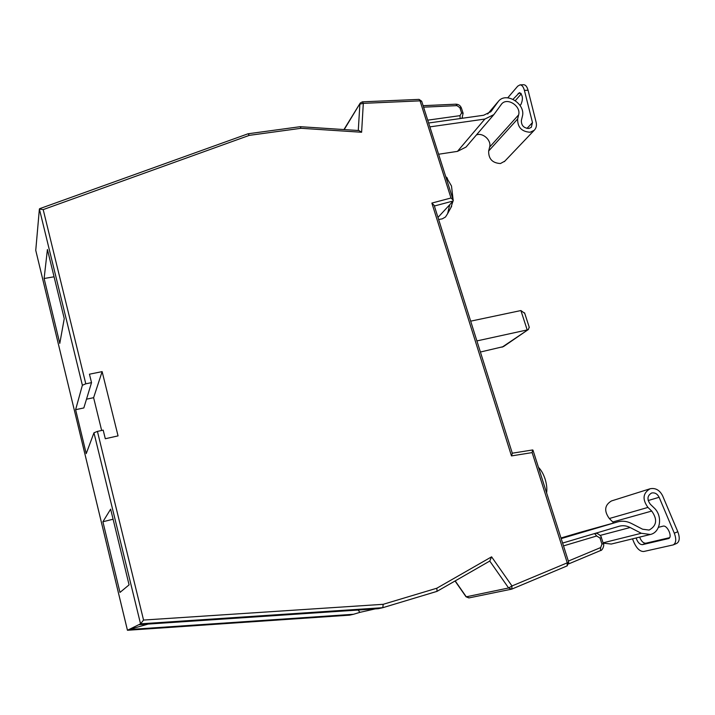 <?xml version="1.0" encoding="UTF-8"?>
<svg xmlns="http://www.w3.org/2000/svg" width="715" height="715" viewBox="0 0 715 715"><rect width="100%" height="100%" fill="white"/><g stroke="black" fill="none" stroke-linecap="round" stroke-linejoin="round"><path stroke-width="1.07" d="M469.076 597.874L466.019 596.748L455.044 581M382.838 607.678L437.044 591.341L436.838 588.213L491.598 556.833L511.994 585.96L508.606 587.98L489.766 561.052L437.124 591.278M446.258 177.114L451.487 185.989L453.131 199.825M452.988 201.183L450.87 207.681M438.626 219.487L442.281 218.853L445.49 216.994L447.617 213.651L449.717 204.722M538.458 467.333C541.219 470.113 543.445 474.027 545.107 479.077C546.68 484.171 547.181 488.774 546.609 492.903M85.791 383.812L82.377 385.269L39.388 208.995L43.195 209.602L85.791 383.812L91.529 382.632L89.455 374.195L102.129 371.621L118.055 435.882L105.302 438.733L103.192 430.126L97.428 431.404L143.554 620.057L383.186 604.309L436.838 588.213M39.388 208.995L35.75 250.339L127.458 630.273L128.95 629.54L353.487 614.283L359.958 612.344L358.072 610.038M436.945 591.385L382.811 607.687L140.542 623.829L138.79 624.696L378.369 608.688L382.811 607.687L383.186 604.309M349.635 615.141L353.487 614.283M375.169 608.903L359.958 612.344M437.973 217.423L453.167 200.995L434.38 206.009M129.084 584.87L110.646 509.151L102.897 521.762L119.977 592.422L129.084 584.87M44.116 278.501L59.792 343.388L64.252 318.604L47.422 249.508L44.116 278.501L54.072 276.794M143.554 620.057L140.542 623.829L93.96 432.798L86.22 453.623L75.611 409.686L82.377 385.269M138.79 624.696L128.95 629.54L148.193 624.07M502.073 347.204L528.43 329.454L503.458 346.605L480.409 352.03M524.739 313.358L520.904 310.551L527.196 329.928L476.905 340.921M520.904 310.551L470.676 321.16M528.43 329.454L529.207 327.104M113.104 519.215L102.897 521.762M491.598 556.833L489.757 561.043M511.779 589.115L511.994 585.96L567.263 562.83L532.139 452.604L532.568 449.994M532.139 452.604L511.484 455.911L512.333 453.319M511.484 455.911L431.86 203.078L434.211 205.473M93.96 432.798L97.428 431.404M431.86 203.078L451.004 197.992L453.239 200.155L453.167 200.995M39.647 208.691L248.034 133.785L249.32 135.358L43.195 209.602M35.813 250.607L127.449 630.273L349.707 615.141M248.034 133.785L300.237 126.689L301.024 128.289L249.32 135.358M300.237 126.689L358.957 130.55L361.611 132.248L301.024 128.289M358.286 130.505L359.868 104.131L363.309 103.353L361.611 132.248M75.611 409.686L83.834 407.943L91.529 382.632M86.497 399.185L93.611 397.692L102.129 371.621M93.611 397.692L101.655 430.466M476.44 134.929C482.92 132.32 491.67 140.381 489.641 147.084L488.658 150.99C488.47 158.891 492.403 163.065 500.446 163.529L504.817 161.143M429.867 126.877L484.877 119.056L493.842 114.623L501.742 103.827C507.462 97.169 521.244 106.222 518.625 114.883L517.633 118.976C517.508 127.261 521.673 131.685 530.119 132.248L534.168 130.336C536.214 128.262 536.876 125.608 536.152 122.363L528.063 90.242L524.408 90.394L532.478 122.56L531.299 127.324L528.85 128.486C523.782 128.146 521.289 125.491 521.36 120.522L522.352 116.429C525.999 104.283 506.658 91.618 498.677 101.003L490.856 111.674L483.635 115.258L428.625 123.007M513.03 99.314L519.51 92.637C522.808 95.041 523.282 98.983 520.931 104.47L520.064 105.454M507.739 97.839L517.74 86.149L520.028 84.87C521.959 84.969 523.416 86.81 524.408 90.394M515.318 100.636L521.271 93.826M520.028 84.87L523.666 84.728C525.605 84.826 527.071 86.658 528.063 90.242M438.59 154.243L457.466 151.374L466.028 147.067L467.092 145.833M561.177 538.592L617.849 521.843C622.39 520.636 626.921 521.181 631.452 523.46L642.588 529.207L649.104 530.065C656.79 525.802 657.657 519.465 651.723 511.064L647.951 507.418C642.15 499.338 642.848 493.127 650.06 488.783L650.239 488.729C655.592 487.764 659.731 490.132 662.644 495.852L677.811 531.719C679.992 537.653 679.643 541.541 676.765 543.4L673.28 544.893C676.149 543.043 676.488 539.146 674.308 533.202L659.132 497.283C657.38 493.842 654.895 492.421 651.678 493.001L651.606 493.028C647.254 495.629 646.825 499.356 650.319 504.227L654.073 507.865C662.894 515.792 660.669 532.38 650.346 534.48L641.292 533.274L630.138 527.518C626.546 525.713 622.953 525.275 619.351 526.204L562.607 543.069M650.346 534.48L611.307 544.044L603.183 543.159M636.1 537.966C637.655 542.363 639.755 544.598 642.401 544.66L668.641 538.538C672.869 537.063 667.256 524.721 663.037 526.16L658.452 527.321M673.28 544.893L643.741 551.497C640.139 551.623 636.931 548.718 634.116 542.783L632.48 538.851M639.63 537.099C641.257 541.201 643.312 543.239 645.779 543.23L669.589 537.68M613.774 522.969L609.305 518.527C603.862 510.921 604.586 505.058 611.486 500.938L611.656 500.884M560.989 537.993L580.83 532.139M511.654 589.16L508.606 587.98L466.269 596.802L455.196 580.911M451.004 197.992L420.045 100.86L363.309 103.353L362.389 101.843L360.253 103.032L344.21 129.585M601.976 544.124L603.353 543.677C604.649 545.027 602.37 550.729 600.511 550.559L568.836 563.831L600.511 550.559L600.68 547.556L601.976 544.124L600.001 538.038L596.694 535.991L563.509 545.894M466.046 596.784L468.897 597.928L511.699 589.142L567.147 565.887L512.065 588.999M427.722 120.165L460.022 115.651L461.586 112.934L459.888 107.715L456.983 105.632L423.575 107.17M568.353 561.069L600.68 547.556M462.489 117.68L461.917 118.315M594.576 533.569L596.694 535.991M603.353 543.677L601.378 537.6L600.001 538.038M460.022 115.651L460.147 118.565M532.97 450.155L568.747 562.33L567.147 565.887L567.263 562.83L568.747 562.321M461.586 112.934L463.123 113.328M459.888 107.715L461.425 108.108M456.983 105.632L455.938 104.184C458.565 104.265 460.389 105.543 461.398 108.019L463.097 113.238L461.979 118.306M453.239 200.155L421.68 101.217L419.053 99.385L420.045 100.86L421.716 101.316M488.658 150.99L517.633 118.976M526.973 128.441L532.478 122.56M490.633 111.898L491.938 110.369M487.71 113.998L497.765 102.111M489.641 147.084L518.625 114.883M457.466 151.374L484.877 119.056M518.169 93.388L520.842 93.272M600.153 535.428L630.138 527.518M603.085 542.837L641.292 533.274M648.174 500.545L659.132 497.283M609.305 518.527L647.951 507.418M612.844 521.959L651.723 511.064M580.33 532.282L617.617 521.905M674.308 533.202L677.811 531.719M642.401 544.66L645.779 543.23M668.293 538.654L668.927 538.386M451.657 206.251L447.617 213.651M447.429 178.232L445.722 176.605M524.569 312.83L529.315 327.452M601.378 537.6C601.878 536.616 597.347 532.3 594.862 533.479M437.044 591.341L489.9 560.971M532.72 449.941L512.298 453.203M512.36 453.417L434.148 205.277M423.101 105.677L455.938 104.184M349.662 615.141L127.449 630.273M419.053 99.385L362.389 101.843M343.942 129.567L360.083 103.3M487.657 114.025L497.926 101.888M504.325 161.67L534.168 130.336M501.215 104.453L501.742 103.827M466.028 147.067L493.842 114.623M611.486 500.938L650.06 488.783M580.553 532.219L617.849 521.843"/></g></svg>
